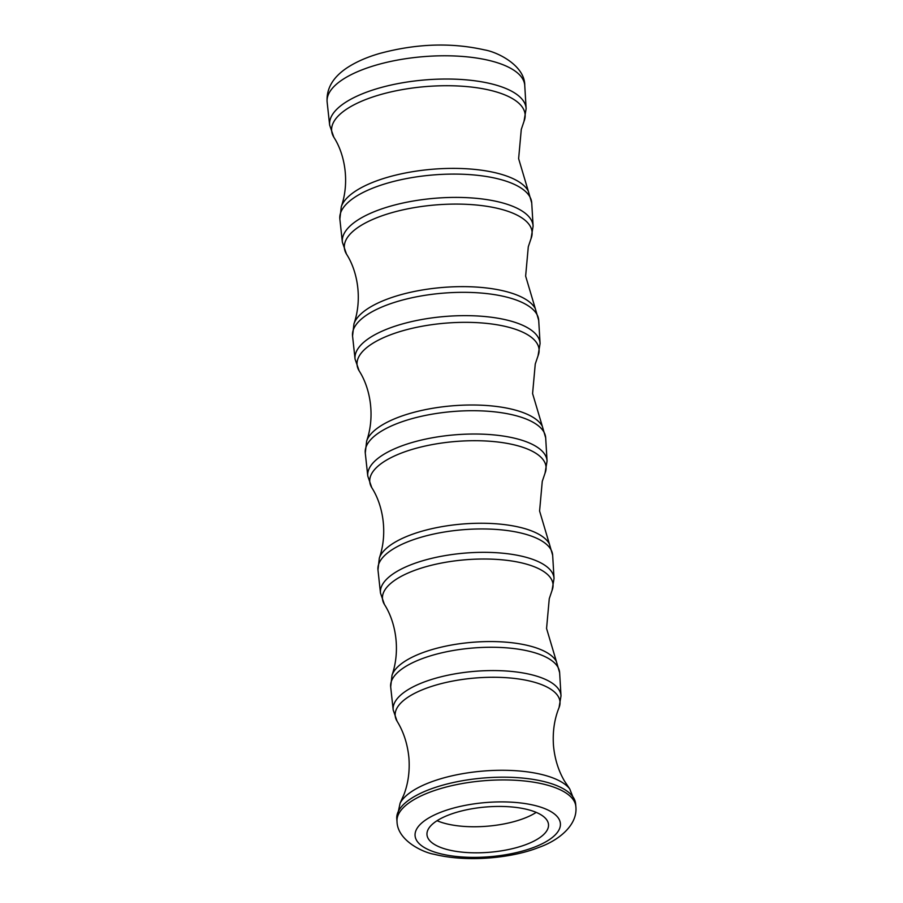<?xml version="1.0" encoding="UTF-8"?>
<svg xmlns="http://www.w3.org/2000/svg" width="903" height="903" viewBox="0 0 903 903"><rect width="100%" height="100%" fill="white"/><g stroke="black" fill="none" stroke-linecap="round" stroke-linejoin="round"><path stroke-width="1.35" d="M447.561 849.633A60.975 22.71 -4.8 0 1 426.972 834.62A60.975 22.71 -4.8 0 1 485.837 807A60.975 22.71 -4.8 0 1 548.493 824.416A60.975 22.71 -4.8 0 1 533.357 841.393A60.975 22.71 -4.8 0 1 447.561 849.633M536.213 812.384A60.603 22.575 -4.8 0 1 530.908 815.386A60.603 22.575 -4.8 0 1 437.063 820.714M439.693 853.549A72.906 27.158 -4.8 0 1 464.526 805.499A72.906 27.158 -4.8 0 1 559.002 829.857A72.906 27.158 -4.8 0 1 439.693 853.549M396.789 818.84L397.015 821.583A89.736 33.422 -4.8 0 1 483.636 780.768A89.736 33.422 -4.8 0 1 575.854 806.56L575.617 803.817A89.736 33.422 175.2 0 0 545.333 781.896A89.736 33.422 175.2 0 0 448.102 783.748A89.736 33.422 175.2 0 0 396.789 818.84L400.097 803.196A87.489 32.587 -4.8 0 1 482.823 771.094A87.489 32.587 -4.8 0 1 569.748 788.94L564.454 780.993C558.381 770.609 554.735 758.836 553.494 745.697C552.512 731.859 554.374 719.149 559.07 707.557A82.692 30.804 175.2 0 0 532.081 681.607A82.692 30.804 175.2 0 0 435.754 685.129A82.692 30.804 175.2 0 0 397.049 721.158L393.189 709.939L390.683 686.901L392.015 675.241A83.561 31.131 -4.8 0 1 445.36 646.232A83.561 31.131 -4.8 0 1 529.689 645.95A83.561 31.131 -4.8 0 1 556.372 661.436L546.563 628.465L549.261 598.7L552.072 590.348A85.571 31.876 175.2 0 0 524.135 563.506A85.571 31.876 175.2 0 0 424.466 567.14A85.571 31.876 175.2 0 0 384.407 604.423L380.479 593.045L377.973 569.928L379.328 558.088A86.44 32.203 -4.8 0 1 434.512 528.086A86.44 32.203 -4.8 0 1 521.742 527.792A86.44 32.203 -4.8 0 1 549.34 543.82L539.588 511.008L542.263 481.389L545.062 473.093A88.449 32.948 175.2 0 0 516.189 445.348A88.449 32.948 175.2 0 0 413.168 449.107A88.449 32.948 175.2 0 0 371.765 487.643L367.781 476.073L365.275 453.035L366.663 440.991A89.307 33.264 -4.8 0 1 423.676 409.996A89.307 33.264 -4.8 0 1 513.796 409.691A89.307 33.264 -4.8 0 1 542.308 426.239L532.589 393.561L535.253 364.044L538.041 355.793A91.327 34.021 175.2 0 0 508.242 327.134A91.327 34.021 175.2 0 0 401.858 331.017A91.327 34.021 175.2 0 0 359.123 370.817L355.06 359.055L352.554 336.006L353.965 323.793A92.196 34.337 -4.8 0 1 412.806 291.793A92.196 34.337 -4.8 0 1 505.838 291.477A92.196 34.337 -4.8 0 1 535.287 308.566L525.636 276.104L528.289 246.779L531.043 238.573A94.205 35.093 175.2 0 0 500.296 209.033A94.205 35.093 175.2 0 0 390.581 213.04A94.205 35.093 175.2 0 0 346.47 254.07L342.361 242.151L339.855 219.102L341.289 206.685A95.063 35.409 -4.8 0 1 401.982 173.692A95.063 35.409 -4.8 0 1 497.892 173.376A95.063 35.409 -4.8 0 1 528.255 190.996L518.627 158.646L521.279 129.434L524.022 121.284A97.072 36.154 175.2 0 0 492.349 90.819A97.072 36.154 175.2 0 0 379.26 94.95A97.072 36.154 175.2 0 0 333.839 137.245L329.651 125.122L327.146 102.141C326.22 88.945 332.643 77.647 346.413 68.244C355.387 62.228 366.392 57.318 379.452 53.525C416.125 43.604 451.094 42.385 484.358 49.857C498.038 52.081 525.038 65.874 524.756 85.548A99.161 36.933 175.2 0 0 491.266 60.986A99.161 36.933 175.2 0 0 383.414 63.131A99.161 36.933 175.2 0 0 327.146 102.141M393.189 709.939A84.205 31.368 175.2 0 1 440.969 676.821A84.205 31.368 175.2 0 1 532.567 674.992A84.205 31.368 175.2 0 1 561.011 695.852L559.634 672.712A84.78 31.582 175.2 0 0 530.998 651.706A84.78 31.582 175.2 0 0 438.79 653.546A84.78 31.582 175.2 0 0 390.683 686.901M380.479 593.045A87.083 32.44 175.2 0 1 429.896 558.788A87.083 32.44 175.2 0 1 524.62 556.903A87.083 32.44 175.2 0 1 554.036 578.473L552.659 555.266A87.659 32.655 175.2 0 0 523.051 533.549A87.659 32.655 175.2 0 0 427.717 535.445A87.659 32.655 175.2 0 0 377.973 569.928M367.781 476.073A89.961 33.513 175.2 0 1 418.823 440.687A89.961 33.513 175.2 0 1 516.674 438.745A89.961 33.513 175.2 0 1 547.06 461.027L545.683 437.876A90.526 33.716 175.2 0 0 515.116 415.459A90.526 33.716 175.2 0 0 416.644 417.423A90.526 33.716 175.2 0 0 365.275 453.035M355.06 359.055A92.84 34.585 175.2 0 1 407.738 322.529A92.84 34.585 175.2 0 1 508.728 320.52A92.84 34.585 175.2 0 1 540.084 343.512L538.707 320.373A93.404 34.788 175.2 0 0 507.159 297.234A93.404 34.788 175.2 0 0 405.56 299.254A93.404 34.788 175.2 0 0 352.554 336.006M342.361 242.151A95.718 35.657 175.2 0 1 396.677 204.496A95.718 35.657 175.2 0 1 500.781 202.43A95.718 35.657 175.2 0 1 533.109 226.134L531.732 202.994A96.282 35.86 175.2 0 0 499.212 179.144A96.282 35.86 175.2 0 0 394.487 181.232A96.282 35.86 175.2 0 0 339.855 219.102M524.756 85.548L526.133 108.631A98.596 36.73 175.2 0 0 492.835 84.205A98.596 36.73 175.2 0 0 385.592 86.338A98.596 36.73 175.2 0 0 329.651 125.122M400.097 803.196L403.991 794.459C408.246 783.206 409.883 770.993 408.912 757.82C407.558 744.027 403.607 731.802 397.049 721.158M392.015 675.241C400.763 649.867 395.593 621.738 384.407 604.423M379.328 558.088C388.042 532.883 382.872 504.811 371.765 487.643M366.663 440.991C375.4 415.583 370.083 387.726 359.123 370.817M353.965 323.793C362.634 298.588 357.34 270.821 346.47 254.07M341.289 206.685C349.946 181.627 344.641 153.86 333.839 137.245M397.015 821.583C397.467 840.614 423.135 852.522 434.185 854.283C468.307 862.805 513.175 857.726 538.572 847.511C558.212 840.761 577.897 825.308 575.854 806.56M575.617 803.817L569.748 788.94M561.011 695.852L559.07 707.557M559.634 672.712L556.372 661.436M554.036 578.473L552.072 590.348M552.659 555.266L549.34 543.82M547.06 461.027L545.062 473.093M545.683 437.876L542.308 426.239M540.084 343.512L538.041 355.793M538.707 320.373L535.287 308.566M533.109 226.134L531.043 238.573M531.732 202.994L528.255 190.996M526.133 108.631L524.022 121.284"/></g></svg>
